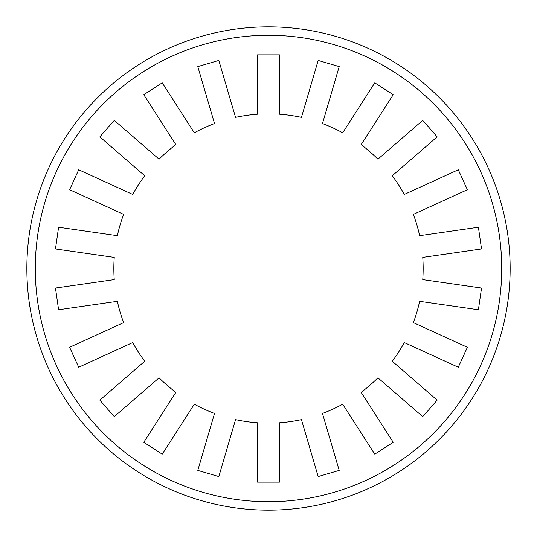 <?xml version="1.0" encoding="UTF-8"?>
<svg xmlns="http://www.w3.org/2000/svg" width="537" height="537" viewBox="0 0 537 537"><rect width="100%" height="100%" fill="white"/><g stroke="black" fill="none" stroke-linecap="round" stroke-linejoin="round"><path stroke-width="0.81" d="M268.5 26.85A241.65 241.65 0 0 1 510.15 268.5A241.65 241.65 0 0 1 268.5 510.15A241.65 241.65 0 0 1 26.85 268.5A241.65 241.65 0 0 1 268.5 26.85M268.5 35.288A233.212 233.212 0 0 1 501.712 268.5A233.212 233.212 0 0 1 268.5 501.712A233.212 233.212 0 0 1 35.288 268.5A233.212 233.212 0 0 1 268.5 35.288M162.214 82.846L194.32 132.8A154.656 154.656 0 0 1 214.525 123.57L197.797 66.601L218.828 60.426L235.555 117.395A154.656 154.656 0 0 1 257.538 114.233L257.538 54.861L279.462 54.861L279.462 114.233A154.656 154.656 0 0 1 301.445 117.395L318.173 60.426L339.203 66.601L322.475 123.57A154.656 154.656 0 0 1 342.68 132.8L374.786 82.846L393.225 94.7L361.126 144.648A154.656 154.656 0 0 1 377.907 159.194L422.78 120.315L437.138 136.875L392.265 175.76A154.656 154.656 0 0 1 404.274 194.448L458.283 169.779L467.385 189.722L413.383 214.384A154.656 154.656 0 0 1 419.639 235.696L478.407 227.245L481.528 248.946L422.76 257.391A154.656 154.656 0 0 1 422.76 279.609L481.528 288.054L478.407 309.755L419.639 301.304A154.656 154.656 0 0 1 413.383 322.616L467.385 347.278L458.283 367.221L404.274 342.552A154.656 154.656 0 0 1 392.265 361.24L437.138 400.125L422.78 416.685L377.907 377.806A154.656 154.656 0 0 1 361.126 392.352L393.225 442.3L374.786 454.154L342.68 404.2A154.656 154.656 0 0 1 322.475 413.43L339.203 470.399L318.173 476.574L301.445 419.605A154.656 154.656 0 0 1 279.462 422.767L279.462 482.139L257.538 482.139L257.538 422.767A154.656 154.656 0 0 1 235.555 419.605L218.828 476.574L197.797 470.399L214.525 413.43A154.656 154.656 0 0 1 194.32 404.2L162.214 454.154L143.775 442.3L175.874 392.352A154.656 154.656 0 0 1 159.093 377.806L114.22 416.685L99.862 400.125L144.735 361.24A154.656 154.656 0 0 1 132.726 342.552L78.717 367.221L69.615 347.278L123.617 322.616A154.656 154.656 0 0 1 117.361 301.304L58.593 309.755L55.472 288.054L114.24 279.609A154.656 154.656 0 0 1 114.24 257.391L55.472 248.946L58.593 227.245L117.361 235.696A154.656 154.656 0 0 1 123.617 214.384L69.615 189.722L78.717 169.779L132.726 194.448A154.656 154.656 0 0 1 144.735 175.76L99.862 136.875L114.22 120.315L159.093 159.194A154.656 154.656 0 0 1 175.874 144.648L143.775 94.7L162.214 82.846"/></g></svg>
